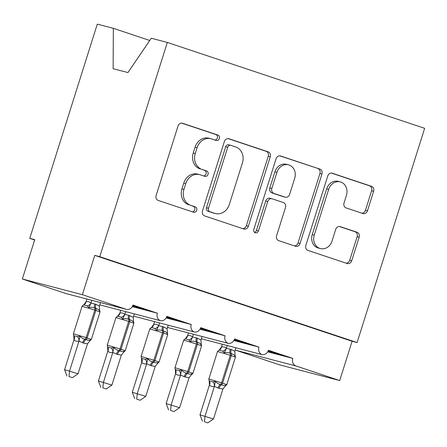 <?xml version="1.0" encoding="UTF-8"?>
<svg xmlns="http://www.w3.org/2000/svg" width="447" height="447" viewBox="0 0 447 447"><rect width="100%" height="100%" fill="white"/><g stroke="black" fill="none" stroke-linecap="round" stroke-linejoin="round"><path stroke-width="0.67" d="M219.354 138.531A2.833 2.453 104.6 0 0 217.879 135.055L182.566 123.266A4.045 3.503 104.6 0 0 182.37 123.21A4.045 3.503 104.6 0 0 178.023 126.015L156.126 195.473A4.045 3.503 104.6 0 0 158.232 200.44L193.545 212.224A2.833 2.453 104.6 0 0 193.68 212.269A2.833 2.453 104.6 0 0 196.725 210.302A2.833 2.453 104.6 0 0 195.25 206.827L190.679 205.302A12.952 11.203 104.6 0 1 183.935 189.399L185.762 183.616A12.952 11.203 104.6 0 1 199.669 174.632A12.952 11.203 104.6 0 1 200.29 174.816L204.86 176.341A2.833 2.453 104.6 0 0 204.994 176.381A2.833 2.453 104.6 0 0 208.039 174.414A2.833 2.453 104.6 0 0 206.564 170.938L201.994 169.413A12.952 11.203 104.6 0 1 195.25 153.517L197.077 147.728A12.952 11.203 104.6 0 1 210.984 138.749A12.952 11.203 104.6 0 1 211.604 138.933L216.175 140.459A2.833 2.453 104.6 0 0 216.309 140.498A2.833 2.453 104.6 0 0 219.354 138.531M214.929 140.04A2.833 2.453 104.6 0 0 217.354 138.011A2.833 2.453 104.6 0 0 215.879 134.53L181.666 123.115M192.305 211.811A2.833 2.453 104.6 0 0 194.724 209.777A2.833 2.453 104.6 0 0 193.249 206.302L190.679 205.302M203.62 175.928A2.833 2.453 104.6 0 0 206.039 173.894A2.833 2.453 104.6 0 0 204.564 170.419L201.994 169.413M362.93 213.532A4.045 3.503 104.6 0 0 363.12 213.588A4.045 3.503 104.6 0 0 367.468 210.783L373.614 191.299A4.045 3.503 104.6 0 0 371.507 186.332L332.289 173.24A4.045 3.503 104.6 0 0 332.093 173.185A4.045 3.503 104.6 0 0 327.746 175.989L305.849 245.442A4.045 3.503 104.6 0 0 307.955 250.415L347.174 263.501A4.045 3.503 104.6 0 0 347.369 263.557A4.045 3.503 104.6 0 0 351.711 260.752L359.137 237.217A4.045 3.503 104.6 0 0 357.03 232.244L340.245 226.646A4.045 3.503 104.6 0 0 340.05 226.59A4.045 3.503 104.6 0 0 335.703 229.395L332.026 241.067A10.829 9.365 104.6 0 1 320.398 248.577A10.829 9.365 104.6 0 1 314.241 235.133L328.662 189.405A10.829 9.365 104.6 0 1 340.29 181.901A10.829 9.365 104.6 0 1 346.442 195.345L344.039 202.96A4.045 3.503 104.6 0 0 346.146 207.933L362.93 213.532M126.35 309.346L66.324 293.662A6.185 5.353 104.6 0 1 66.027 293.573L22.35 278.995L34.743 239.681L29.742 238.38L97.295 24.132L113.348 28.329L113.13 68.693L127.937 72.565L151.265 38.235L167.323 42.431L99.77 256.679L94.77 255.371L82.377 294.679L126.054 309.257A6.185 5.353 104.6 0 0 126.35 309.346A6.185 5.353 104.6 0 0 132.994 305.055L157.372 313.191L149.868 311.235L132.82 305.541M167.323 42.431L424.65 128.317L357.097 342.564L99.77 256.679M270.251 156.802A4.045 3.503 104.6 0 0 268.144 151.829L228.931 138.743A4.045 3.503 104.6 0 0 228.735 138.687A4.045 3.503 104.6 0 0 224.388 141.492L202.491 210.945A4.045 3.503 104.6 0 0 204.597 215.912L243.811 229.004A4.045 3.503 104.6 0 0 244.006 229.06A4.045 3.503 104.6 0 0 248.353 226.255L270.251 156.802L268.25 156.277A4.045 3.503 104.6 0 0 266.144 151.309L228.026 138.587M280.61 155.992L319.823 169.078A4.045 3.503 104.6 0 1 321.935 174.051L300.032 243.503A4.045 3.503 104.6 0 1 295.685 246.308A4.045 3.503 104.6 0 1 295.495 246.252L278.71 240.654A4.045 3.503 104.6 0 1 276.604 235.681L285.482 207.514A4.045 3.503 104.6 0 0 283.376 202.547L272.245 198.831A4.045 3.503 104.6 0 0 272.05 198.775A4.045 3.503 104.6 0 0 267.703 201.58L258.455 230.903A2.833 2.453 104.6 0 1 255.416 232.87A2.833 2.453 104.6 0 1 253.807 229.356L276.067 158.741A4.045 3.503 104.6 0 1 280.414 155.936A4.045 3.503 104.6 0 1 280.61 155.992L280.219 155.891M268.256 350.744L285.303 356.438L292.807 358.399L268.429 350.258A6.185 5.353 104.6 0 1 261.83 354.56A6.185 5.353 -75.4 0 1 258.947 347.096L251.443 345.134L234.396 339.446M200.535 328.143L217.583 333.836L225.087 335.798A6.185 5.353 -75.4 0 0 227.97 343.262A6.185 5.353 104.6 0 0 234.569 338.96L258.947 347.096M166.675 316.845L183.723 322.533L191.227 324.494A6.185 5.353 -75.4 0 0 194.115 331.959A6.185 5.353 104.6 0 0 200.709 327.657L225.087 335.798M157.372 313.191A6.185 5.353 -75.4 0 0 160.255 320.661A6.185 5.353 104.6 0 0 166.848 316.359L191.227 324.494M267.708 351.839L280.101 355.074L267.893 351.521M233.848 340.536L246.241 343.777L234.032 340.217M199.988 329.238L212.381 332.473L200.172 328.919M166.128 317.934L178.521 321.175L166.318 317.616M132.273 306.636L144.666 309.872L132.457 306.312M357.097 342.564L352.096 341.257L339.703 380.565L279.677 364.881L235.999 350.303A6.185 5.353 -75.4 0 1 235.234 349.967M261.83 354.56L201.804 338.876A6.185 5.353 -75.4 0 1 201.373 338.67M227.97 343.262L167.949 327.578A6.185 5.353 -75.4 0 1 167.513 327.366M194.115 331.959L134.089 316.275A6.185 5.353 -75.4 0 1 133.659 316.068M160.255 320.661L100.229 304.971A6.185 5.353 -75.4 0 1 99.798 304.765M339.703 380.565L296.026 365.987A6.185 5.353 -75.4 0 1 292.807 358.399M352.096 341.257L94.77 255.371M275.128 353.041L275.022 353.381M241.268 341.737L241.162 342.078M207.408 330.439L207.302 330.78M173.553 319.136L173.442 319.476M144.666 309.872L149.868 311.235M149.745 40.476L113.348 28.329M139.693 307.838L139.587 308.179M22.35 278.995L82.377 294.679M34.642 240.011L29.742 238.38M178.521 321.175L183.723 322.533M212.381 332.473L217.583 333.836M246.241 343.777L251.443 345.134M280.101 355.074L285.303 356.438M145.113 309.642L145.012 309.961M178.968 320.946L178.867 321.264M212.828 332.25L212.727 332.562M246.688 343.547L246.588 343.866M280.548 354.851L280.448 355.169M210.984 138.749L208.984 138.224A12.952 11.203 104.6 0 0 195.076 147.208L197.077 147.728M199.993 168.893A12.952 11.203 104.6 0 1 193.249 152.991L195.076 147.208M199.669 174.632L197.669 174.107A12.952 11.203 104.6 0 0 183.762 183.091L185.762 183.616M188.679 204.776A12.952 11.203 104.6 0 1 181.935 188.88L183.762 183.091M242.715 228.635A4.045 3.503 104.6 0 0 246.353 225.729L268.25 156.277M230.881 145.364A2.833 2.453 104.6 0 0 230.747 145.325A2.833 2.453 104.6 0 0 227.702 147.287L208.481 208.257A2.833 2.453 104.6 0 0 209.956 211.733L214.772 213.342A12.952 11.203 104.6 0 0 215.393 213.526A12.952 11.203 104.6 0 0 229.3 204.542L242.442 162.87A12.952 11.203 104.6 0 0 235.698 146.974L230.881 145.364M228.881 144.839A2.833 2.453 104.6 0 0 228.747 144.8A2.833 2.453 104.6 0 0 225.701 146.767L227.702 147.287M215.393 213.526L213.392 213.001A12.952 11.203 104.6 0 1 212.772 212.817L207.956 211.207A2.833 2.453 104.6 0 1 206.48 207.732L225.701 146.767M279.71 155.835L319.823 169.078M294.394 245.884A4.045 3.503 104.6 0 0 298.032 242.978L319.929 173.525A4.045 3.503 104.6 0 0 317.823 168.558M270.245 198.306A4.045 3.503 104.6 0 0 270.049 198.25A4.045 3.503 104.6 0 0 265.702 201.055L256.455 230.384L258.455 230.903M254.483 232.356A2.833 2.453 104.6 0 0 256.455 230.384M294.702 178.286A10.829 9.365 104.6 0 0 288.55 164.842A10.829 9.365 104.6 0 0 276.922 172.352L271.837 188.461A4.045 3.503 104.6 0 0 273.95 193.428L285.08 197.144A4.045 3.503 104.6 0 0 285.275 197.205A4.045 3.503 104.6 0 0 289.622 194.395L294.702 178.286M288.55 164.842L286.544 164.323A10.829 9.365 104.6 0 0 274.916 171.827L276.922 172.352M285.275 197.205L283.275 196.68A4.045 3.503 104.6 0 1 283.08 196.624L271.944 192.908A4.045 3.503 104.6 0 1 269.837 187.941L274.916 171.827M340.29 181.901L338.29 181.376A10.829 9.365 104.6 0 0 326.662 188.885L328.662 189.405M320.398 248.577L318.398 248.051A10.829 9.365 104.6 0 1 312.241 234.608L326.662 188.885M346.073 263.132A4.045 3.503 104.6 0 0 349.71 260.227L357.136 236.692A4.045 3.503 104.6 0 0 355.03 231.725L339.346 226.489M361.83 213.163A4.045 3.503 104.6 0 0 365.467 210.258L371.613 190.774A4.045 3.503 104.6 0 0 369.507 185.807L331.389 173.084M73.973 339.826L64.564 369.663L78.035 373.793L87.5 343.782L83.589 343.123L78.923 341.15C77.013 341.586 75.37 341.162 74.006 339.865L73.772 335.764M68.994 376.536L72.38 377.665L68.994 376.536L69.57 370.971L78.974 341.134M86.841 299.021L86.008 301.792C87.925 301.356 89.568 301.781 90.931 303.077L95.831 304.29L99.374 306.117L100.486 302.585M91.842 300.328L90.965 303.116M84.198 304.34L85.958 301.809M73.761 335.714L77.532 336.714L79.907 336.021C81.253 337.776 82.963 338.843 85.036 339.217A2.062 1.034 -71.5 0 0 86.154 337.597L94.831 310.078L82.075 306.29L73.397 333.808L87.171 337.938L95.848 310.419L94.831 310.078A2.062 1.034 -71.5 0 0 94.825 308.167C92.931 307.223 90.931 307.083 88.824 307.737L87.249 305.899L83.561 304.899L82.075 306.29M82.572 342.782A4.537 2.269 108.5 0 1 85.036 339.217L86.053 339.558C87.819 340.463 89.411 340.502 90.825 339.664L89.808 340.877A4.537 3.705 -106.8 0 1 89.908 340.849M99.625 310.034L99.748 311.38C99.094 309.805 97.792 308.849 95.842 308.503A2.062 1.034 108.5 0 1 95.848 310.419L99.999 311.961L91.328 339.48L89.752 340.899M99.748 311.38L99.374 306.117M90.903 303.289L88.824 307.737M87.5 343.782L90.825 339.664M79.03 340.96L79.907 336.021M72.38 377.665L78.035 373.793M64.564 369.663L67 376.011M107.833 351.13L98.424 380.961L111.89 385.096L121.355 355.086L117.444 354.421L112.784 352.454C110.867 352.89 109.23 352.459 107.861 351.163L107.626 347.068M102.855 387.834L106.235 388.963L102.855 387.834L103.425 382.269L112.834 352.437M120.696 310.324L119.869 313.09C121.785 312.654 123.422 313.084 124.791 314.381L129.691 315.593L133.234 317.42L134.346 313.889M125.702 311.632L124.819 314.414M118.053 315.638L119.818 313.107M107.621 347.012L111.387 348.017L113.767 347.325C115.108 349.079 116.818 350.141 118.896 350.521A2.062 1.034 -71.5 0 0 120.014 348.9L128.691 321.382L115.935 317.588L107.258 345.106L121.031 349.236L129.708 321.717L128.691 321.382A2.062 1.034 -71.5 0 0 128.686 319.465C126.792 318.527 124.791 318.381 122.685 319.035L121.103 317.202L117.421 316.202L115.935 317.588M116.432 354.085A4.537 2.269 108.5 0 1 118.896 350.521L119.908 350.856C121.679 351.767 123.271 351.8 124.685 350.968L123.668 352.175A4.537 3.705 -106.8 0 1 123.763 352.147M133.48 321.332L133.603 322.678C132.949 321.108 131.647 320.147 129.703 319.806A2.062 1.034 108.5 0 1 129.708 321.717L133.86 323.259L125.182 350.778L123.612 352.197M133.603 322.678L133.234 317.42M124.763 314.593L122.685 319.035M121.355 355.086L124.685 350.968M112.884 352.258L113.767 347.325M106.235 388.963L111.89 385.096M98.424 380.961L100.854 387.314M141.688 362.428L132.284 392.265L145.75 396.394L155.215 366.389L151.304 365.724L146.644 363.752C144.727 364.188 143.085 363.763 141.721 362.467L141.487 358.365M136.715 399.137L140.095 400.266L136.715 399.137L137.285 393.572L146.694 363.735M154.556 321.622L153.729 324.393C155.645 323.958 157.283 324.382 158.646 325.679L163.546 326.891L167.094 328.718L168.201 325.187M159.557 322.93L158.679 325.718M151.913 326.941L153.679 324.41M141.475 358.315L145.247 359.321L147.622 358.623C148.968 360.377 150.678 361.444 152.751 361.819A2.062 1.034 -71.5 0 0 153.874 360.198L162.552 332.68L149.795 328.891L141.118 356.41L154.891 360.539L163.563 333.021L162.552 332.68A2.062 1.034 -71.5 0 0 162.546 330.769C160.646 329.825 158.646 329.685 156.545 330.339L154.964 328.5L151.282 327.5L149.795 328.891M150.287 365.383A4.537 2.269 108.5 0 1 152.751 361.819L153.768 362.159C155.539 363.065 157.132 363.104 158.545 362.266L157.551 363.472L159.043 362.081L167.72 334.563L163.563 333.021A2.062 1.034 108.5 0 0 163.557 331.104L162.546 330.769A4.537 2.269 108.5 0 1 162.535 326.556M167.34 332.635L167.463 333.982C166.809 332.406 165.507 331.451 163.557 331.104A4.537 2.269 108.5 0 1 163.546 326.891M167.463 333.982L167.094 328.718M158.624 325.891L156.545 330.339M155.215 366.389L158.545 362.266M146.745 363.562L147.622 358.623M140.095 400.266L145.75 396.394M132.284 392.265L134.715 398.612M175.548 373.731L166.144 403.563L179.61 407.698L189.075 377.687L185.164 377.022L180.504 375.055C178.588 375.491 176.945 375.061 175.582 373.765L175.347 369.669M170.575 410.435L173.956 411.564L170.575 410.435L171.145 404.87L180.549 375.039M188.416 332.926L187.584 335.697C189.5 335.256 191.143 335.686 192.506 336.982L197.406 338.195L200.949 340.022L202.061 336.49M193.417 334.233L192.54 337.016M185.773 338.239L187.539 335.708M175.336 369.613L179.107 370.619L181.482 369.926C182.829 371.68 184.538 372.742 186.611 373.122A2.062 1.034 -71.5 0 0 187.734 371.502L196.406 343.983L184.829 340.43L183.65 340.189L174.973 367.708L188.746 371.837L197.423 344.319L196.406 343.983A2.062 1.034 -71.5 0 0 196.401 342.067C194.506 341.128 192.506 340.983 190.4 341.637L188.824 339.804L185.142 338.804L183.65 340.189M184.147 376.687A4.537 2.269 108.5 0 1 186.611 373.122L187.628 373.457C189.399 374.368 190.992 374.402 192.406 373.569L191.411 374.77L192.903 373.379L201.58 345.861L197.423 344.319A2.062 1.034 108.5 0 0 197.418 342.408L196.401 342.067A4.537 2.269 108.5 0 1 196.389 337.854M201.2 343.933L201.323 345.285C200.669 343.709 199.368 342.748 197.418 342.408A4.537 2.269 108.5 0 1 197.406 338.195M201.323 345.285L200.949 340.022M192.478 337.194L190.4 341.637M189.075 377.687L192.406 373.569M180.605 374.86L181.482 369.926M173.956 411.564L179.61 407.698M166.144 403.563L168.575 409.916M209.408 385.035L199.999 414.866L213.47 418.995L222.936 388.991L219.024 388.326L214.364 386.353C212.448 386.795 210.805 386.364 209.442 385.068L209.207 380.967M204.43 421.739L207.816 422.868L204.43 421.739L205.005 416.174L214.409 386.337M222.276 344.224L221.444 346.995C223.36 346.559 225.003 346.984 226.366 348.28L231.267 349.498L234.809 351.32L235.921 347.788M227.277 345.531L226.4 348.319M219.633 349.543L221.394 347.012M209.196 380.917L212.968 381.922L215.342 381.224C216.689 382.978 218.399 384.046 220.472 384.42A2.062 1.034 -71.5 0 0 221.589 382.8L230.266 355.281L217.51 351.493L208.833 379.011L222.606 383.14L231.283 355.622L230.266 355.281A2.062 1.034 -71.5 0 0 230.261 353.37C228.367 352.426 226.366 352.286 224.26 352.94L222.684 351.102L218.996 350.102L217.51 351.493M218.007 387.985A4.537 2.269 108.5 0 1 220.472 384.42L221.488 384.761C223.254 385.666 224.847 385.705 226.26 384.873L225.271 386.074L226.763 384.683L235.435 357.164L231.283 355.622A2.062 1.034 108.5 0 0 231.278 353.706L230.261 353.37A4.537 2.269 108.5 0 1 230.25 349.157M235.061 355.236L235.183 356.583C234.53 355.007 233.228 354.052 231.278 353.706A4.537 2.269 108.5 0 1 231.267 349.498M235.183 356.583L234.809 351.32M226.338 348.492L224.26 352.94M222.936 388.991L226.26 384.873M214.465 386.163L215.342 381.224M207.816 422.868L213.47 418.995M199.999 414.866L202.435 421.214M215.879 134.53L217.879 135.055M193.249 206.302L195.25 206.827M204.564 170.419L206.564 170.938M235.999 350.303L296.026 365.987M66.027 293.573L126.054 309.257M193.249 152.991L195.25 153.517M181.935 188.88L183.935 189.399M182.175 123.165L182.566 123.266M246.353 225.729L248.353 226.255M228.54 138.643L228.931 138.743M266.144 151.309L268.144 151.829M206.48 207.732L208.481 208.257M207.956 211.207L209.956 211.733M212.772 212.817L214.772 213.342M319.929 173.525L321.935 174.051M298.032 242.978L300.032 243.503M265.702 201.055L267.703 201.58M269.837 187.941L271.837 188.461M271.944 192.908L273.95 193.428M283.08 196.624L285.08 197.144M312.241 234.608L314.241 235.133M339.854 226.545L340.245 226.646M355.03 231.725L357.03 232.244M357.136 236.692L359.137 237.217M349.71 260.227L351.711 260.752M331.897 173.14L332.289 173.24M369.507 185.807L371.507 186.332M371.613 190.774L373.614 191.299M365.467 210.258L367.468 210.783M83.589 343.123A4.537 2.269 108.5 0 1 86.053 339.558A2.062 1.034 108.5 0 0 87.171 337.938L91.328 339.48M95.831 304.29A4.537 2.269 108.5 0 0 95.842 308.503L94.825 308.167A4.537 2.269 108.5 0 1 94.814 303.954M86.008 301.792A4.537 3.705 -106.8 0 1 83.595 304.893L83.595 304.893A4.537 3.705 -106.8 0 1 83.589 304.893L83.522 304.977M90.931 303.077A4.537 3.783 -42.3 0 1 87.249 305.899M73.777 335.736A4.537 3.783 -42.3 0 1 74.006 339.865M77.532 336.714A4.537 3.705 -106.8 0 1 78.923 341.15M117.444 354.421A4.537 2.269 108.5 0 1 119.908 350.856A2.062 1.034 108.5 0 0 121.031 349.236L125.182 350.778M129.691 315.593A4.537 2.269 108.5 0 0 129.703 319.806L128.686 319.465A4.537 2.269 108.5 0 1 128.675 315.252M119.869 313.09A4.537 3.705 -106.8 0 1 117.449 316.191L117.449 316.191A4.537 3.705 -106.8 0 1 117.444 316.197L117.377 316.275M124.791 314.381A4.537 3.783 -42.3 0 1 121.103 317.202M107.638 347.04A4.537 3.783 -42.3 0 1 107.861 351.163M111.387 348.017A4.537 3.705 -106.8 0 1 112.784 352.454M151.304 365.724A4.537 2.269 108.5 0 1 153.768 362.159A2.062 1.034 108.5 0 0 154.891 360.539L159.043 362.081M153.729 324.393A4.537 3.705 -106.8 0 1 151.309 327.495L151.309 327.495A4.537 3.705 -106.8 0 1 151.304 327.495L151.237 327.578M158.646 325.679A4.537 3.783 -42.3 0 1 154.964 328.5M141.492 358.338A4.537 3.783 -42.3 0 1 141.721 362.467M145.247 359.321A4.537 3.705 -106.8 0 1 146.644 363.752M185.164 377.022A4.537 2.269 108.5 0 1 187.628 373.457A2.062 1.034 108.5 0 0 188.746 371.837L192.903 373.379M187.584 335.697A4.537 3.705 -106.8 0 1 185.17 338.792L185.17 338.792A4.537 3.705 -106.8 0 1 185.164 338.798L185.097 338.876M192.506 336.982A4.537 3.783 -42.3 0 1 188.824 339.804M175.353 369.641A4.537 3.783 -42.3 0 1 175.582 373.765M179.107 370.619A4.537 3.705 -106.8 0 1 180.504 375.055M219.024 388.326A4.537 2.269 108.5 0 1 221.488 384.761A2.062 1.034 108.5 0 0 222.606 383.14L226.763 384.683M221.444 346.995A4.537 3.705 -106.8 0 1 219.03 350.096L219.03 350.096A4.537 3.705 -106.8 0 1 219.024 350.096L218.957 350.18M226.366 348.28A4.537 3.783 -42.3 0 1 222.684 351.102M209.213 380.939A4.537 3.783 -42.3 0 1 209.442 385.068M212.968 381.922A4.537 3.705 -106.8 0 1 214.364 386.353M228.747 144.8L230.747 145.325M270.049 198.25L272.05 198.775M73.699 335.647L73.397 333.808M99.625 309.989L99.999 311.961M107.559 346.95L107.258 345.106M133.485 321.287L133.86 323.259M141.42 358.248L141.118 356.41M167.34 332.59L167.72 334.563M175.274 369.552L174.973 367.708M201.2 343.888L201.58 345.861M209.135 380.85L208.833 379.011M235.061 355.192L235.435 357.164"/></g></svg>
